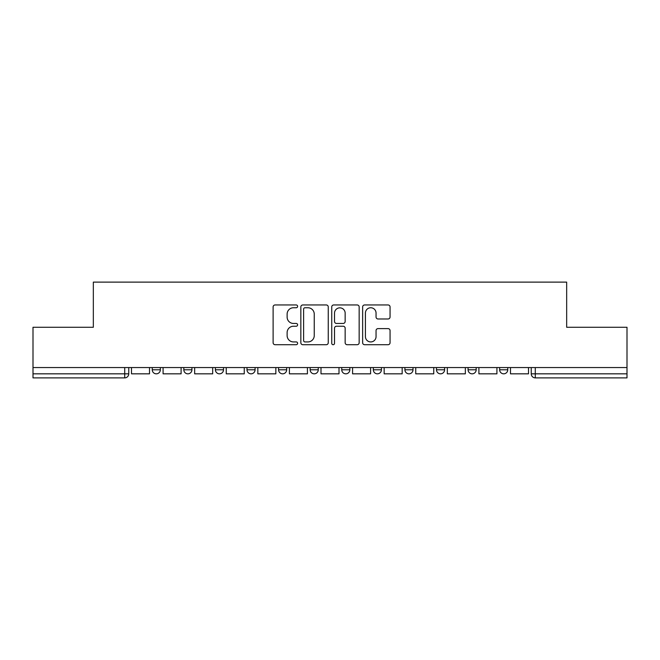 <?xml version="1.0" encoding="UTF-8"?>
<svg xmlns="http://www.w3.org/2000/svg" width="660" height="660" viewBox="0 0 660 660"><rect width="100%" height="100%" fill="white"/><g stroke="black" fill="none" stroke-linecap="round" stroke-linejoin="round"><path stroke-width="0.99" d="M297.611 306.355A1.394 1.394 0 0 0 296.216 304.961L275.104 304.961A1.988 1.988 0 0 0 273.116 306.95L273.116 342.721A1.988 1.988 0 0 0 275.104 344.71L296.216 344.71A1.394 1.394 0 0 0 297.611 343.315A1.394 1.394 0 0 0 296.216 341.929L293.486 341.929A6.361 6.361 0 0 1 287.125 335.569L287.125 332.59A6.361 6.361 0 0 1 293.486 326.23L296.216 326.23A1.394 1.394 0 0 0 297.611 324.835A1.394 1.394 0 0 0 296.216 323.45L293.486 323.45A6.361 6.361 0 0 1 287.125 317.089L287.125 314.111A6.361 6.361 0 0 1 293.486 307.75L296.216 307.75A1.394 1.394 0 0 0 297.611 306.355M499.653 367.554L499.653 369.781L507.755 369.781A4.051 4.051 0 0 1 503.704 373.832A4.051 4.051 0 0 1 499.653 369.781L499.653 367.554M404.91 367.554L404.91 369.781L413.003 369.781A4.051 4.051 0 0 1 408.961 373.832A4.051 4.051 0 0 1 404.91 369.781L404.91 367.554M341.74 367.554L341.74 369.781L349.841 369.781A4.051 4.051 0 0 1 345.79 373.832A4.051 4.051 0 0 1 341.74 369.781L341.74 367.554M310.159 367.554L310.159 369.781L318.26 369.781A4.051 4.051 0 0 1 314.209 373.832A4.051 4.051 0 0 1 310.159 369.781L310.159 367.554M246.997 367.554L246.997 369.781L255.09 369.781A4.051 4.051 0 0 1 251.039 373.832A4.051 4.051 0 0 1 246.997 369.781L246.997 367.554M388.08 318.978A1.988 1.988 0 0 0 390.06 316.99L390.06 306.95A1.988 1.988 0 0 0 388.08 304.961L364.625 304.961A1.988 1.988 0 0 0 362.637 306.95L362.637 342.721A1.988 1.988 0 0 0 364.625 344.71L388.08 344.71A1.988 1.988 0 0 0 390.06 342.721L390.06 330.602A1.988 1.988 0 0 0 388.08 328.614L378.04 328.614A1.988 1.988 0 0 0 376.051 330.602L376.051 336.608A5.313 5.313 0 0 1 370.738 341.929A5.313 5.313 0 0 1 365.425 336.608L365.425 313.063A5.313 5.313 0 0 1 370.738 307.75A5.313 5.313 0 0 1 376.051 313.063L376.051 316.99A1.988 1.988 0 0 0 378.04 318.978L388.08 318.978M33 367.554L33 327.269L93.332 327.269L93.332 282.117L566.668 282.117L566.668 327.269L627 327.269L627 367.554L33 367.554L33 373.832L128.758 373.832L128.758 367.554L128.758 373.832A4.051 4.051 0 0 1 124.715 377.883L33 377.883L33 373.832M328.259 306.95A1.988 1.988 0 0 0 326.271 304.961L302.825 304.961A1.988 1.988 0 0 0 300.836 306.95L300.836 342.721A1.988 1.988 0 0 0 302.825 344.71L326.271 344.71A1.988 1.988 0 0 0 328.259 342.721L328.259 306.95M333.729 304.961L357.175 304.961A1.988 1.988 0 0 1 359.164 306.95L359.164 342.721A1.988 1.988 0 0 1 357.175 344.71L347.143 344.71A1.988 1.988 0 0 1 345.155 342.721L345.155 328.218A1.988 1.988 0 0 0 343.167 326.23L336.509 326.23A1.988 1.988 0 0 0 334.521 328.218L334.521 343.315A1.394 1.394 0 0 1 333.127 344.71A1.394 1.394 0 0 1 331.741 343.315L331.741 306.95A1.988 1.988 0 0 1 333.729 304.961M531.242 367.554L531.242 373.832L627 373.832L627 377.883L535.285 377.883A4.051 4.051 0 0 1 531.242 373.832A4.051 4.051 0 0 0 535.285 377.883L535.285 367.554M627 367.554L627 373.832M507.755 367.554L507.755 369.781A4.051 4.051 0 0 1 503.704 373.832M476.173 367.554L476.173 369.781A4.051 4.051 0 0 1 472.123 373.832A4.051 4.051 0 0 1 468.072 369.781L476.173 369.781M468.072 367.554L468.072 369.781M444.592 367.554L444.592 369.781A4.051 4.051 0 0 1 440.542 373.832A4.051 4.051 0 0 1 436.491 369.781L444.592 369.781L444.592 367.554M436.491 367.554L436.491 369.781M413.003 367.554L413.003 369.781M381.422 367.554L381.422 369.781A4.051 4.051 0 0 1 377.371 373.832A4.051 4.051 0 0 1 373.329 369.781L381.422 369.781L381.422 367.554M373.329 367.554L373.329 369.781M349.841 367.554L349.841 369.781L349.841 367.554M318.26 369.781L318.26 367.554L318.26 369.781A4.051 4.051 0 0 1 314.209 373.832M286.671 367.554L286.671 369.781A4.051 4.051 0 0 1 282.628 373.832A4.051 4.051 0 0 1 278.578 369.781A4.051 4.051 0 0 0 282.628 373.832A4.051 4.051 0 0 0 286.671 369.781L286.671 367.554M278.578 367.554L278.578 369.781L286.671 369.781M255.09 367.554L255.09 369.781M223.509 367.554L223.509 369.781A4.051 4.051 0 0 1 219.458 373.832A4.051 4.051 0 0 1 215.407 369.781A4.051 4.051 0 0 0 219.458 373.832A4.051 4.051 0 0 0 223.509 369.781L215.407 369.781L215.407 367.554M183.826 367.554L183.826 369.781L191.928 369.781L191.928 367.554L191.928 369.781A4.051 4.051 0 0 1 187.877 373.832A4.051 4.051 0 0 1 183.826 369.781A4.051 4.051 0 0 0 187.877 373.832M152.245 367.554L152.245 369.781L160.347 369.781L160.347 367.554L160.347 369.781A4.051 4.051 0 0 1 156.296 373.832A4.051 4.051 0 0 1 152.245 369.781A4.051 4.051 0 0 0 156.296 373.832M124.715 367.554L124.715 377.883A4.051 4.051 0 0 0 128.758 373.832M305.011 307.75A1.394 1.394 0 0 0 303.616 309.136L303.616 340.535A1.394 1.394 0 0 0 305.011 341.929L307.89 341.929A6.361 6.361 0 0 0 314.251 335.569L314.251 314.111A6.361 6.361 0 0 0 307.89 307.75L305.011 307.75M345.155 313.162A5.313 5.313 0 0 0 339.834 307.849A5.313 5.313 0 0 0 334.521 313.162L334.521 321.461A1.988 1.988 0 0 0 336.509 323.45L343.167 323.45A1.988 1.988 0 0 0 345.155 321.461L345.155 313.162M149.515 367.554L149.515 373.832L131.497 373.832L131.497 367.554M181.096 367.554L181.096 373.832L163.078 373.832L163.078 367.554M212.677 367.554L212.677 373.832L194.659 373.832L194.659 367.554M244.258 367.554L244.258 373.832L226.24 373.832L226.24 367.554M275.847 367.554L275.847 373.832L257.829 373.832L257.829 367.554M307.428 367.554L307.428 373.832L289.41 373.832L289.41 367.554M339.009 367.554L339.009 373.832L320.991 373.832L320.991 367.554M370.59 367.554L370.59 373.832L352.572 373.832L352.572 367.554M402.171 367.554L402.171 373.832L384.153 373.832L384.153 367.554M433.76 367.554L433.76 373.832L415.742 373.832L415.742 367.554M465.341 367.554L465.341 373.832L447.323 373.832L447.323 367.554M496.922 367.554L496.922 373.832L478.904 373.832L478.904 367.554M528.503 367.554L528.503 373.832L510.485 373.832L510.485 367.554"/></g></svg>

